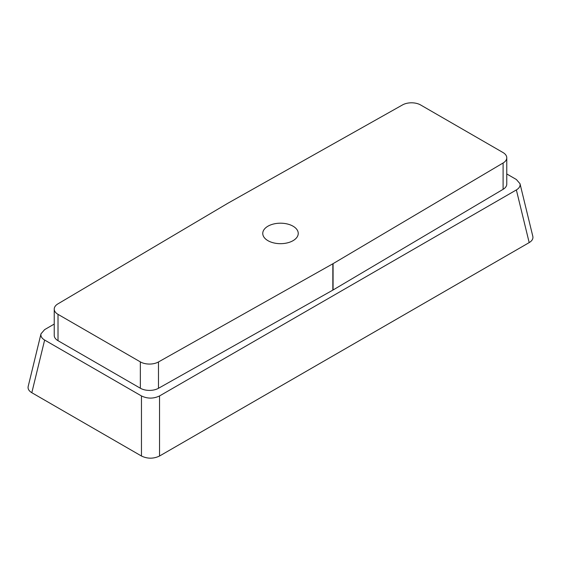 <?xml version="1.0" encoding="UTF-8"?>
<svg xmlns="http://www.w3.org/2000/svg" width="561" height="561" viewBox="0 0 561 561"><rect width="100%" height="100%" fill="white"/><g stroke="black" fill="none" stroke-linecap="round" stroke-linejoin="round"><path stroke-width="0.84" d="M293.045 226.195A17.742 10.245 0 0 0 273.712 223.972A17.742 10.245 0 0 0 262.758 233.439A17.742 10.245 0 0 0 280.5 243.677A17.742 10.245 0 0 0 298.242 233.439A17.742 10.245 0 0 0 293.045 226.195M54.235 324.069L44.635 329.616L40.995 333.809C40.518 336.207 41.731 338.283 44.635 340.043L31.816 392.714L141.463 456.023L141.463 395.947C147.487 398.815 153.511 398.815 159.534 395.947L516.365 189.934C519.269 188.173 520.482 186.098 520.005 183.699L516.365 179.499L506.765 173.959M31.816 392.714C28.906 390.954 27.692 388.878 28.176 386.48L40.995 333.809M520.005 183.699L532.824 236.37C533.308 238.769 532.094 240.844 529.184 242.604L516.365 189.934M159.534 395.947L159.534 456.023L529.184 242.604M159.534 456.023C153.511 458.884 147.487 458.884 141.463 456.023M44.635 340.043L141.463 395.947M506.765 157.788L506.765 184.127A12.903 7.447 180 0 1 503.098 189.323L503.098 162.992A12.903 7.447 0 0 0 506.765 157.788A12.903 7.447 0 0 0 502.986 152.522L420.652 104.984A12.903 7.447 0 0 0 402.518 104.921L228.159 203.089A12.903 7.447 0 0 0 227.927 203.215L57.902 303.887A12.903 7.447 0 0 0 54.235 309.083A12.903 7.447 0 0 0 58.014 314.349L140.348 361.887A12.903 7.447 0 0 0 158.483 361.95L332.841 263.789A12.903 7.447 0 0 0 333.073 263.656L503.098 162.992M333.073 263.656L333.073 289.988L503.098 189.323M333.073 289.988A12.903 7.447 180 0 1 332.841 290.121L332.841 263.789M158.483 361.95L158.483 388.289L332.841 290.121M158.483 388.289A12.903 7.447 180 0 1 140.348 388.226L140.348 361.887M58.014 314.349L58.014 340.688L140.348 388.226M58.014 340.688A12.903 7.447 180 0 1 54.235 335.422L54.235 309.083"/></g></svg>
